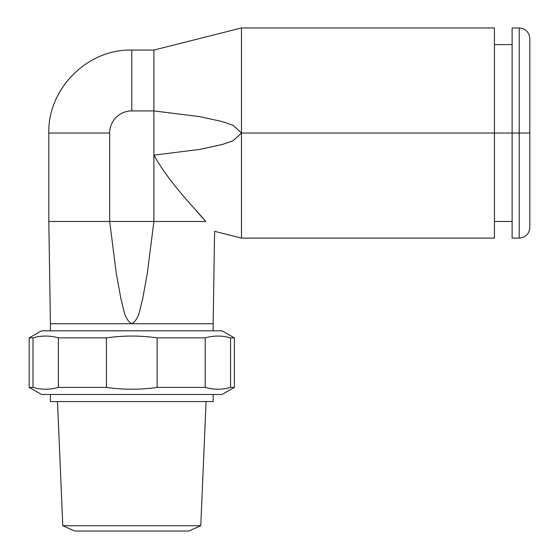 <?xml version="1.0" encoding="UTF-8"?>
<svg xmlns="http://www.w3.org/2000/svg" width="559" height="559" viewBox="0 0 559 559"><rect width="100%" height="100%" fill="white"/><g stroke="black" fill="none" stroke-linecap="round" stroke-linejoin="round"><path stroke-width="0.84" d="M188.753 531.05L74.829 531.05L62.797 525.746L74.829 531.05L188.753 531.05L200.779 525.746L188.753 531.05M62.797 525.746L200.779 525.746L62.797 525.746L57.493 401.558L62.797 525.746M206.089 401.558L200.779 525.746L206.089 401.558M213.161 401.558L50.415 401.558L50.415 394.486L50.415 401.558L213.161 401.558L213.161 394.486L213.161 401.558M222.007 394.486L41.569 394.486L29.187 387.408L41.569 394.486L222.007 394.486L234.389 387.408L230.567 387.408L230.567 337.874L234.389 337.874L222.007 330.802L234.389 337.874L230.567 337.874C222.112 335.456 213.657 335.456 205.209 337.874L205.209 387.408L157.149 387.408L157.149 337.874L205.209 337.874L157.149 337.874C140.246 335.456 123.336 335.456 106.427 337.874L106.427 387.408L58.374 387.408L58.374 337.874L106.427 337.874L58.374 337.874C49.919 335.456 41.464 335.456 33.009 337.874L33.009 387.408L29.187 387.408L33.009 387.408C41.464 389.833 49.919 389.833 58.374 387.408L106.427 387.408L106.427 337.874C123.336 335.456 140.246 335.456 157.149 337.874L157.149 387.408C140.246 389.833 123.336 389.833 106.427 387.408C123.336 389.833 140.246 389.833 157.149 387.408L205.209 387.408C213.657 389.833 222.112 389.833 230.567 387.408L234.389 387.408L222.007 394.486M29.187 337.874L33.009 337.874L29.187 337.874L41.569 330.802L29.187 337.874L29.187 387.408M41.569 330.802L222.007 330.802L41.569 330.802M230.567 337.874L230.567 387.408C222.112 389.833 213.657 389.833 205.209 387.408L205.209 337.874C213.657 335.456 222.112 335.456 230.567 337.874M58.374 337.874L58.374 387.408C49.919 389.833 41.464 389.833 33.009 387.408L33.009 337.874C41.464 335.456 49.919 335.456 58.374 337.874M131.791 323.724L213.161 323.724L213.161 330.802L213.161 323.724L131.791 323.724C139.694 319.063 139.876 307.709 142.524 299.617L147.297 273.393L153.9 221.476L205.796 221.476C217.64 234.731 217.64 234.731 205.796 221.476C217.64 234.731 217.64 234.731 205.796 221.476C193.26 206.655 169.663 183.219 153.9 155.143L153.9 50.065L153.9 110.913L199.717 116.642L222.3 121.569L233.222 125.405L241.467 133.028L233.222 125.405L222.3 121.569L199.717 116.642L153.9 110.913L153.9 155.143L199.717 149.414L222.3 144.488L233.222 140.651L241.467 133.028L233.222 140.651L222.3 144.488L199.717 149.414L153.9 155.143C169.663 183.219 193.26 206.655 205.796 221.476L153.9 221.476L153.9 155.143L153.9 221.476L109.676 221.476L116.258 273.246L121.03 299.498C123.679 307.632 123.853 319.035 131.791 323.724L50.415 323.724L131.791 323.724C123.853 319.035 123.679 307.632 121.03 299.498L116.258 273.246L109.676 221.476L48.822 221.476L109.676 221.476L109.676 133.028L109.676 221.476L153.9 221.476L147.297 273.393L142.524 299.617C139.876 307.709 139.694 319.07 131.791 323.724M50.415 330.802L50.415 323.724L50.415 330.802M50.415 323.724L48.822 221.476L48.822 133.028C47.683 88.699 87.449 48.919 131.791 50.065L131.791 110.913A22.115 22.115 0 0 0 109.676 133.028L48.822 133.028L109.676 133.028A22.115 22.115 0 0 1 131.791 110.913L131.791 50.065L153.9 50.065L241.467 27.95L494.429 27.95L494.429 133.028L241.467 133.028L241.467 27.95L241.467 238.106L241.467 133.028L494.429 133.028L494.429 238.106L241.467 238.106L214.6 231.321L213.161 323.724M512.121 44.58L494.429 44.58L494.429 40.828L494.429 133.028L512.121 133.028L494.429 133.028M512.121 66.689L512.121 133.028L512.121 27.95L519.199 27.95L519.199 133.028L512.121 133.028L519.199 133.028L519.199 27.95C525.642 28.579 529.184 32.115 529.813 38.564L529.813 133.028L519.199 133.028L529.813 133.028L529.813 227.492C529.303 233.823 525.76 237.358 519.199 238.106L519.199 133.028L519.199 238.106L512.121 238.106L512.121 133.028M203.231 218.618L196.356 210.89M131.791 110.913L153.9 110.913L131.791 110.913M234.389 337.874L234.389 387.408M494.429 221.476L512.121 221.476"/></g></svg>
